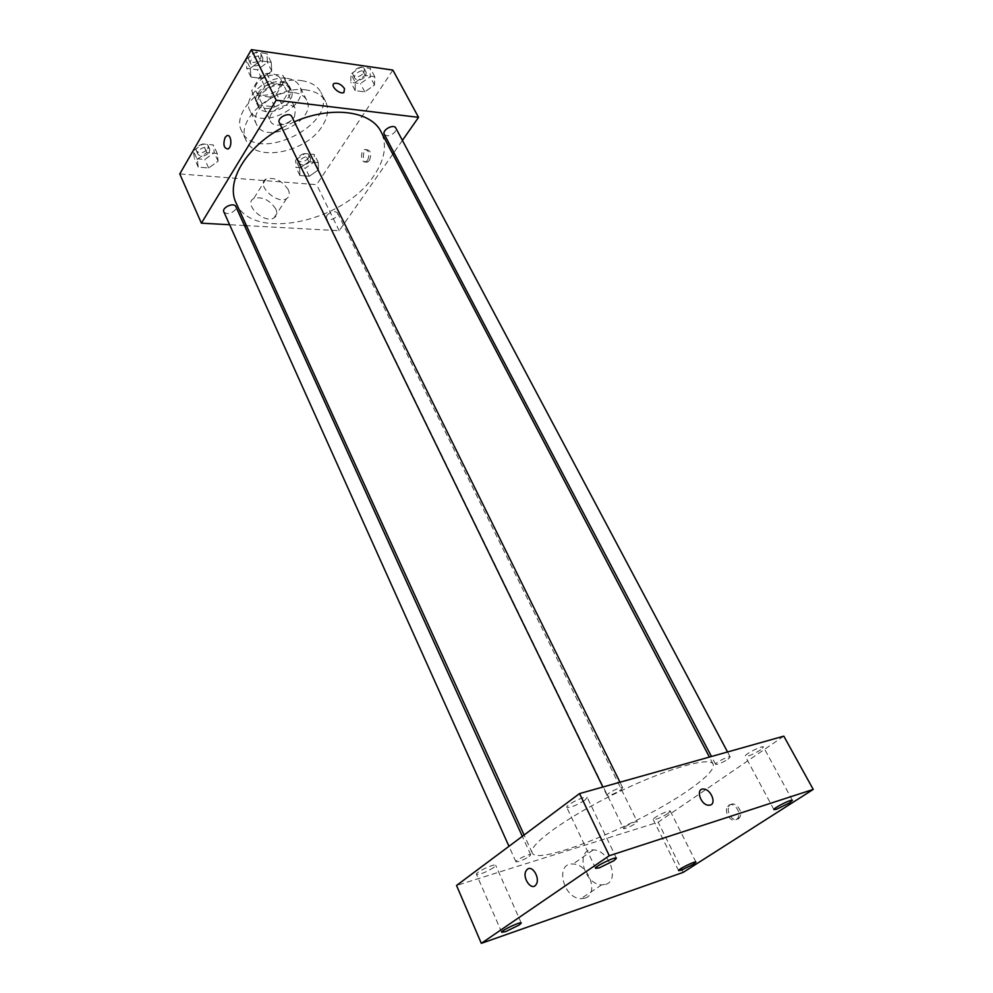<?xml version="1.0" encoding="UTF-8"?>
<svg xmlns="http://www.w3.org/2000/svg" width="993" height="993" viewBox="0 0 993 993"><rect width="100%" height="100%" fill="white"/><g stroke="black" fill="none" stroke-linecap="round" stroke-linejoin="round"><path stroke-width="0.74" stroke-dasharray="4.96 3.72" d="M294.549 116.553L295.517 109.031C291.148 98.592 264.92 111.439 270.493 121.295C273.336 128.32 289.72 125.044 294.549 116.553M279.84 86.788L280.709 79.179C276.24 68.542 250.31 81.24 255.983 91.294C258.888 98.456 275.148 95.34 279.84 86.788M269.972 97.066L253.86 95.105L251.676 90.76L260.017 76.635L266.769 73.345L282.98 75.505L285.028 79.924L276.588 93.838L269.972 97.066L274.776 106.896L258.639 105.022L253.86 95.105M266.769 73.345L271.66 83.3L287.908 85.386L282.98 75.505M285.028 79.924L289.931 89.767L281.416 103.669L276.588 93.838M289.931 89.767L287.908 85.386M271.66 83.3L264.883 86.602L260.017 76.635M258.639 105.022L256.467 100.703L264.883 86.602M274.776 106.896L281.416 103.669M281.342 81.811C285.438 82.419 288.218 84.12 289.708 86.95C297.292 100.392 262.586 117.397 256.604 103.173C251.477 94.347 268.47 79.564 281.342 81.811M282.993 85.137C270.108 82.915 253.091 97.699 258.205 106.499C262.065 115.982 283.762 111.737 290.13 100.392C292.352 96.669 292.761 93.292 291.359 90.251C289.869 87.434 287.089 85.733 282.993 85.137M256.467 100.703L251.676 90.76M287.114 78.36C293.183 79.266 297.329 81.811 299.538 85.994C310.921 106.164 258.788 131.709 249.814 110.347C242.143 97.177 267.787 74.934 287.114 78.36M294.213 92.61C300.308 93.466 304.441 95.973 306.638 100.119C317.921 120.103 265.503 145.772 256.628 124.609C249.02 111.576 274.85 89.308 294.213 92.61M301.587 80.644C311.07 82.059 317.524 85.981 320.95 92.411C338.898 124.212 255.909 164.875 241.771 131.2C229.731 110.645 270.928 75.183 301.587 80.644M306.291 89.978C275.595 84.653 234.187 120.128 246.165 140.547C255.251 162.914 306.651 152.512 322.353 125.95C327.951 117.025 329.055 108.907 325.642 101.621C322.241 95.216 315.786 91.344 306.291 89.978M250.286 68.232L260.476 60.784L271.238 62.286L271.747 71.124L261.668 78.447L250.956 77.044L250.286 68.232L260.476 60.784L271.238 62.286L271.747 71.124L261.668 78.447L250.956 77.044L250.286 68.232L246.028 59.468L256.169 52.033L266.918 53.585L267.465 62.447L257.423 69.771L246.736 68.331L246.028 59.468M197.222 159.401L206.78 152.537L217.244 153.481L218.112 161.201L208.654 167.978L198.24 167.122L197.222 159.401L206.78 152.537L217.244 153.481L218.112 161.201L208.654 167.978L198.24 167.122L197.222 159.401L193.374 150.812L202.882 143.948L213.334 144.928L214.227 152.686L204.819 159.451L194.405 158.557L193.374 150.812M392.88 70.093L316.63 184.661L179.77 173.936M355.283 82.394L365.126 75.381L374.771 76.722L374.522 84.988L364.791 91.902L355.184 90.648L355.283 82.394L365.126 75.381L374.771 76.722L374.522 84.988L364.791 91.902L355.184 90.648L355.283 82.394L350.901 74.053L360.707 67.052L370.339 68.43L370.128 76.734L360.422 83.635L350.827 82.345L350.901 74.053M299.625 168.239L308.873 161.735L318.306 162.579L318.455 169.865L309.307 176.282L299.898 175.5L299.625 168.239L308.873 161.735L318.306 162.579L318.455 169.865L309.307 176.282L299.898 175.5L299.625 168.239L295.641 160.047L304.863 153.543L314.284 154.436L314.458 161.747L305.335 168.152L295.951 167.345L295.641 160.047M236.086 202.932C251.999 242.044 343.963 222.134 373.852 175.724C384.85 159.588 387.27 144.978 381.113 131.895M294.338 121.791L281.863 127.874M392.794 154.138L339.196 230.724L246.438 225.647M244.477 225.535L229.619 224.728M402.401 140.41L393.898 152.562M223.859 211.919C227.211 214.749 231.071 214.004 235.453 209.647L235.875 206.656M279.331 122.66C282.819 125.714 286.803 124.919 291.284 120.277L291.756 116.578M384.316 134.34C387.369 136.86 390.994 136.016 395.202 131.784L395.835 128.06M326.883 215.369C330.992 211.372 334.529 210.553 337.496 212.936C339.755 216.871 328.062 222.593 326.337 218.398L326.883 215.369M339.196 230.724L316.63 184.661M275.781 208.94C269.525 199.754 262.164 196.291 253.674 198.563C243.074 203.925 264.212 224.12 273.969 217.939C276.948 216.052 277.556 213.061 275.781 208.94M369.433 160.419C371.829 153.915 370.848 150.328 366.491 149.67C361.626 151.321 362.879 164.23 367.683 161.946L369.433 160.419M367.609 160.258C370.004 153.741 369.024 150.154 364.679 149.496C359.814 151.135 361.055 164.056 365.871 161.785L367.609 160.258M288.28 189.7C281.925 180.453 274.49 176.915 265.975 179.088C255.362 184.326 276.774 204.769 286.53 198.687C289.509 196.837 290.093 193.846 288.28 189.7M689.117 789.745C706.693 777.482 714.699 768.954 713.123 764.151C709.921 756.194 665 769.153 615.337 793.544C565.625 817.835 527.866 845.391 532.198 852.788C536.679 866.79 640.708 824.19 689.117 789.745M625.168 826.71C630.94 823.209 634.961 821.546 637.258 821.72C638.251 822.924 623.877 829.974 623.53 828.447L625.168 826.71M620.824 789.857L622.685 787.722C622.201 785.736 605.693 793.817 606.971 795.418C609.665 795.79 614.295 793.928 620.824 789.857M728.117 759.161L730.19 756.964C729.756 755.251 714.414 762.996 715.593 764.337C717.889 764.598 722.06 762.872 728.117 759.161M529.257 856.45L530.721 854.762C530.374 853.012 514.858 860.385 515.938 861.787C518.619 862.023 523.063 860.236 529.257 856.45M783.812 736.148L658.16 822.204L456.532 885.471M584.964 800.122C576.449 805.447 570.379 807.855 566.755 807.346C565.091 805.199 586.615 794.785 587.223 797.429L584.964 800.122M760.7 749.839C753.19 754.419 748.052 756.567 745.284 756.256C743.819 754.643 762.885 744.949 763.431 747.021L760.7 749.839M668.078 813.404C660.941 817.711 655.988 819.759 653.208 819.573C651.942 818.12 669.878 809.27 670.275 811.144L668.078 813.404M493.918 867.398C485.875 872.35 480.041 874.672 476.441 874.349C475.039 872.475 495.271 862.967 495.693 865.3L493.918 867.398M683.184 872.375L658.16 822.204M738.196 818.977L739.475 817.723C744.303 811.393 733.877 799.104 729.507 805.906C725.225 811.219 732.908 822.874 738.196 818.977M585.001 898.168C599.412 894.06 588.477 863.711 572.973 864.047C554.826 862.334 562.721 898.305 580.893 898.702L585.001 898.168M605.742 884.378C620.191 880.319 608.858 849.648 593.268 849.896C574.984 848.047 583.313 884.366 601.609 884.875L605.742 884.378M710.268 805.075L708.456 805.236M736.384 819.56L737.662 818.306C742.503 811.976 732.064 799.675 727.708 806.477C723.413 811.802 731.109 823.47 736.384 819.56M310.077 161.35L310.548 158.21C308.749 153.853 297.292 159.463 299.625 163.56C302.617 166.092 306.105 165.347 310.077 161.35M308.873 161.735L304.863 153.543M318.306 162.579L314.284 154.436M318.455 169.865L314.458 161.747M309.307 176.282L305.335 168.152M299.898 175.5L295.951 167.345M308.488 158.11L308.96 154.958C307.147 150.601 295.703 156.199 298.037 160.307C301.04 162.852 304.516 162.12 308.488 158.11M209.374 152.252L209.734 149.173C207.872 144.308 195.534 149.67 197.955 154.287C201.343 157.304 205.141 156.621 209.374 152.252M206.78 152.537L202.882 143.948M217.244 153.481L213.334 144.928M218.112 161.201L214.227 152.686M208.654 167.978L204.819 159.451M198.24 167.122L194.405 158.557M207.835 148.851L208.182 145.772C206.321 140.894 193.995 146.244 196.428 150.886C199.804 153.903 203.615 153.22 207.835 148.851M365.66 76.113L366.181 72.303C364.021 67.549 352.23 74.016 354.935 78.472C358.026 81.141 361.601 80.346 365.66 76.113M365.126 75.381L360.707 67.052M374.771 76.722L370.339 68.43M374.522 84.988L370.128 76.734M364.791 91.902L360.422 83.635M355.184 90.648L350.827 82.345M363.91 72.812L364.431 69.001C362.259 64.235 350.479 70.702 353.185 75.158C356.288 77.839 359.863 77.057 363.91 72.812M262.475 61.752L262.86 57.966C260.6 52.604 247.878 58.848 250.72 63.924C254.245 67.127 258.155 66.407 262.475 61.752M260.476 60.784L256.169 52.033M271.238 62.286L266.918 53.585M271.747 71.124L267.465 62.447M261.668 78.447L257.423 69.771M250.956 77.044L246.736 68.331M260.774 58.302L261.159 54.503C258.888 49.129 246.177 55.36 249.032 60.449C252.557 63.664 256.467 62.956 260.774 58.302M255.983 91.294L270.493 121.295M280.709 79.179L295.517 109.031M291.359 90.251L289.708 86.95M258.205 106.499L256.604 103.173M257.137 102.912L252.359 92.994M289.186 87.223L284.271 77.355M306.638 100.119L299.538 85.994M256.628 124.609L249.814 110.347M325.642 101.621L320.95 92.411M246.165 140.547L241.771 131.2M365.871 161.785L367.683 161.946M364.679 149.496L366.491 149.67M265.975 179.088L253.674 198.563M286.53 198.687L273.969 217.939M713.123 764.151L709.399 757.076M532.198 852.788L524.093 835.014M326.337 218.398L623.53 828.447M337.496 212.936L637.258 821.72M622.685 787.722L619.98 782.223M606.971 795.418L602.875 787.027M730.19 756.964L727.546 751.974M715.593 764.337L711.472 756.492M530.721 854.762L522.33 836.329M515.938 861.787L508.975 846.297M616.442 858.225L587.223 797.429M595.589 868.341L566.755 807.346M792.414 800.321L763.431 747.021M773.919 809.643L745.284 756.256M695.969 862.085L670.275 811.144M678.629 870.638L653.208 819.573M521.263 923.018L495.693 865.3M501.688 932.29L476.441 874.349M593.268 849.896L572.973 864.047M601.609 884.875L580.893 898.702M737.662 818.306L739.475 817.723M727.708 806.477L729.507 805.906M310.548 158.21L308.96 154.958M299.625 163.56L298.037 160.307M209.734 149.173L208.182 145.772M197.955 154.287L196.428 150.886M366.181 72.303L364.431 69.001M354.935 78.472L353.185 75.158M262.86 57.966L261.159 54.503M250.72 63.924L249.032 60.449"/><path stroke-width="1.49" d="M229.619 224.728L201.393 223.177L179.77 173.936L251.39 49.65L392.88 70.093L418.537 117.348L402.401 140.41M201.393 223.177L276.191 100.231L251.39 49.65M276.191 100.231L418.537 117.348M344.509 88.65L343.913 92.498C339.643 94.931 329.564 85.423 334.269 83.412C338.067 82.692 341.48 84.442 344.509 88.65L343.913 92.498C339.643 94.931 329.564 85.423 334.269 83.412C338.054 82.692 341.468 84.442 344.509 88.65M709.399 757.076L381.113 131.895C371.171 110.968 331.861 105.407 294.338 121.791M281.863 127.874C245.594 147.423 225.585 182.141 236.086 202.932L524.093 835.014M246.438 225.647L244.477 225.535M393.898 152.562L392.794 154.138M522.33 836.329L235.875 206.656C234.112 201.964 221.501 207.487 223.859 211.919L508.975 846.297M619.98 782.223L291.756 116.578C289.596 111.402 276.563 117.782 279.331 122.66L602.875 787.027M727.546 751.974L395.835 128.06C393.774 123.492 381.697 130.071 384.316 134.34L711.472 756.492M225.088 137.481L226.776 135.78C231.295 133.323 232.573 147.125 227.98 148.987C223.835 148.367 222.866 144.531 225.088 137.481L226.776 135.78C231.307 133.323 232.573 147.125 227.993 148.987C223.835 148.367 222.879 144.531 225.088 137.481M579.54 793.593L783.812 736.148L813.23 789.423L683.184 872.375L481.32 943.35L609.28 855.718L579.54 793.593L456.532 885.471L481.32 943.35M527.457 869.21C532.533 864.953 540.341 878.445 536.195 884.391C531.863 892.037 521.474 877.34 526.278 870.501L527.457 869.21C532.533 864.953 540.353 878.445 536.195 884.391C531.863 892.037 521.474 877.34 526.278 870.501L527.469 869.21M609.28 855.718L813.23 789.423M710.268 805.075L708.456 805.236C700.177 804.777 695.373 787.921 703.789 789.087C710.876 789.286 716.685 803.511 710.268 805.075C716.685 803.511 710.876 789.286 703.789 789.087L703.789 789.087C695.373 787.921 700.177 804.777 708.456 805.236M505.71 931.595L519.339 924.917L521.263 923.018C521.04 921.132 500.472 930.875 501.688 932.29L505.71 931.595M681.397 870.153L693.623 864.171L695.969 862.085C695.758 860.571 677.536 869.558 678.629 870.638L681.397 870.153M776.452 809.295L789.485 802.915L792.414 800.321C792.091 798.633 772.666 808.439 773.919 809.643L776.452 809.295M599.35 867.832L613.997 860.67L616.442 858.225C616.082 856.078 594.162 866.715 595.589 868.341L599.35 867.832"/></g></svg>
